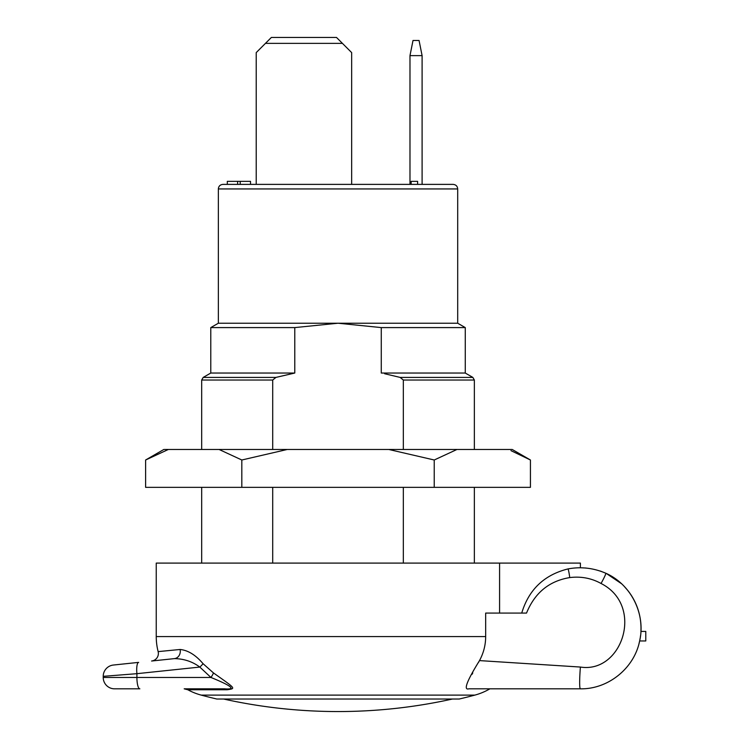 <?xml version="1.0" encoding="UTF-8"?>
<svg xmlns="http://www.w3.org/2000/svg" width="749" height="749" viewBox="0 0 749 749"><rect width="100%" height="100%" fill="white"/><g stroke="black" fill="none" stroke-linecap="round" stroke-linejoin="round"><path stroke-width="1.12" d="M145.615 459.998L163.816 449.484L168.31 449.484L145.615 459.998L145.615 487.356L530.432 487.356L530.432 459.998L510.987 450.645M168.31 449.484L512.232 449.484L530.432 459.998M434.233 487.356L434.233 459.998L388.834 449.484M456.927 449.484L434.233 459.998M241.824 487.356L241.824 459.998L219.12 449.484M287.213 449.484L241.824 459.998M403.337 449.484L403.337 380.033L400.116 377.412L384.621 373.723M272.711 449.484L272.711 380.033L275.932 377.412L294.778 373.039L210.778 373.039L203.204 377.412L275.932 377.412M338.211 323.222L457.695 323.222L465.269 327.594L381.269 327.594L338.024 323.222L294.778 327.594L294.778 373.039M381.269 327.594L381.269 373.039L465.269 373.039L472.844 377.412L400.116 377.412M338.024 323.222L218.352 323.222L210.778 327.594L210.778 373.039M237.63 184.385L237.63 181.361L227.312 181.361L227.312 184.385L222.902 184.385L453.154 184.385L422.099 184.385L422.099 55.632L409.984 55.632L409.984 184.385L351.656 184.385L351.656 52.599L342.415 43.358L265.464 43.358L271.372 37.45L336.507 37.45L342.415 43.358M265.464 43.358L256.224 52.599L256.224 184.385L250.522 184.385L250.522 181.361L240.204 181.361L240.204 184.385M294.778 327.594L210.778 327.594M336.507 37.45L271.372 37.45M422.239 184.385A7.574 7.574 0 0 1 422.099 182.943M409.984 55.632L413.008 40.483L419.066 40.483L422.099 55.632M417.605 184.385L417.605 181.361L411.154 181.361L411.154 184.385M237.63 181.361L240.204 181.361M403.337 563.098L403.337 487.356M585.737 568.014L580.4 567.751L580.4 563.098L499.583 563.098L499.583 613.085M521.725 613.085C528.766 589.622 544.177 574.904 567.939 568.94C580.737 566.506 593.358 567.929 605.782 573.219A11.272 0.88 -60.8 0 1 601.044 583.48C591.448 578.172 581.018 576.206 569.755 577.582C549.186 580.981 534.767 592.815 526.519 613.085L485.67 613.085L485.67 636.566L156.241 636.566L156.241 563.098L499.583 563.098M624.329 586.504L627.699 590.362A60.594 60.594 0 0 1 640.994 628.233L640.994 628.233A60.594 60.594 0 0 1 640.91 631.416L645.778 631.416L645.778 640.957L639.637 640.957M621.455 583.668L606.297 573.453M639.066 643.382L639.496 641.603M639.796 640.217L640.236 637.802M640.367 636.912L640.517 635.807M600.38 571.066L605.782 573.219C631.126 584.36 646.003 614.302 639.58 641.238C634.122 668.38 608.066 689.323 580.4 688.827L468.818 688.827C463.275 690.419 466.842 681.019 479.51 660.599C483.601 652.95 485.652 644.945 485.67 636.566M601.044 583.48C644.767 605.623 622.269 673.735 580.4 667.05A21.702 1.77 94.7 0 0 580.4 688.827L489.874 688.827A60.594 60.594 0 0 1 474.847 695.109A530.189 530.189 0 0 1 459.212 699.032L216.835 699.032A530.189 530.189 0 0 1 201.2 695.109A60.594 60.594 0 0 1 187.812 689.754L184.179 688.827M478.92 661.695L478.602 662.285M472.778 672.948L471.992 674.362M151.766 661.002A7.574 7.574 84 0 0 151.804 660.993L151.766 661.002A7.574 7.574 84 0 1 151.598 661.021L174.405 658.624A7.574 6.666 -96 0 0 174.423 658.624L174.405 658.624C184.001 658.783 192.465 661.601 199.805 667.069L210.965 677.471C231.89 685.99 236.412 689.773 224.522 688.827L224.522 688.827A7.574 5.589 -90 0 1 227.2 689.754C236.132 688.453 235.823 688.808 213.456 672.92C235.823 688.808 236.132 688.453 227.2 689.754L187.812 689.754M171.231 650.338L168.197 650.628M156.241 636.566A60.594 60.594 0 0 0 158.142 651.611L180.097 649.477C188.055 650.291 195.714 655.019 203.054 663.68L213.456 672.92A7.574 1.601 126.4 0 1 210.965 677.471L136.908 677.471L136.908 673.679L199.805 667.069A7.574 1.283 140.1 0 0 203.054 663.68M452.405 699.032A528.672 528.672 0 0 1 223.651 699.032M224.522 688.827L184.188 688.827M174.049 658.661L173.534 658.717M153.077 660.861L174.405 658.624A7.574 6.666 84 0 0 180.097 649.477M103.222 676.338A11.357 11.357 84 0 1 113.399 665.037L138.659 662.378A11.357 2.921 84 0 0 136.908 673.679L103.222 676.338A11.357 11.357 0 0 1 113.399 665.037A11.357 11.357 84 0 0 103.222 676.338L103.222 677.471A11.357 11.357 0 0 0 114.588 688.827L139.848 688.827L114.588 688.827M168.75 659.214L164.022 659.719M159.322 660.206L155.034 660.655M151.598 661.021L151.804 660.993A7.574 7.574 84 0 0 158.142 651.611M272.711 563.098L272.711 487.356M403.337 380.033L474.36 380.033L474.36 449.484M218.352 323.222L218.352 188.935L457.695 188.935C457.452 186.201 455.935 184.685 453.154 184.385M203.204 377.412L201.687 380.033L272.711 380.033M580.4 667.05L479.51 660.599M569.755 577.582A8.81 0.655 -97.6 0 0 567.939 568.94M474.847 695.109L201.2 695.109M139.848 688.827A11.357 2.94 -90 0 1 136.908 677.471L103.222 677.471M474.36 380.033L472.844 377.412M465.269 327.594L465.269 373.039M218.352 188.935C218.596 186.201 220.112 184.685 222.902 184.385M457.695 188.935L457.695 323.222M201.687 380.033L201.687 449.484M474.36 487.356L474.36 563.098M201.687 487.356L201.687 563.098"/></g></svg>
